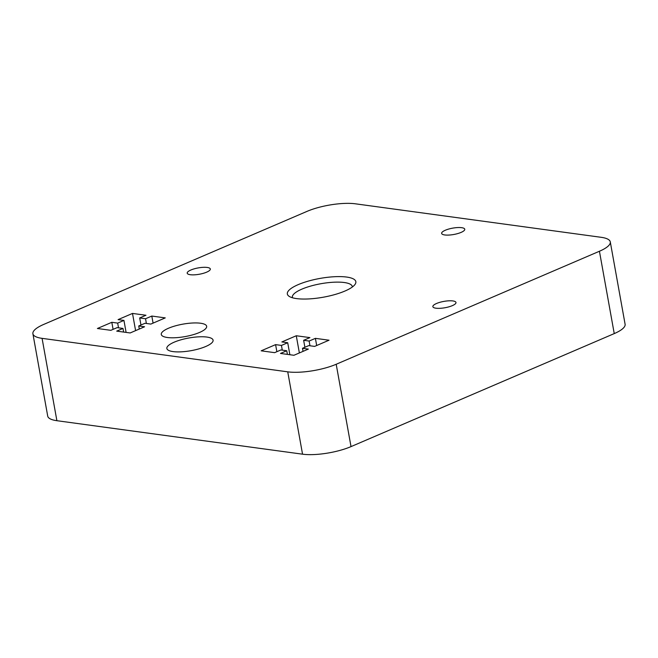 <?xml version="1.0" encoding="UTF-8"?>
<svg xmlns="http://www.w3.org/2000/svg" width="658" height="658" viewBox="0 0 658 658"><rect width="100%" height="100%" fill="white"/><g stroke="black" fill="none" stroke-linecap="round" stroke-linejoin="round"><path stroke-width="0.99" d="M316.679 345.516L315.396 338.352L329.033 340.211L314.614 346.404L308.767 345.606L302.499 348.296L308.347 349.094L293.929 355.279L280.481 353.445L286.748 350.755L280.9 349.957L274.633 352.655L261.177 350.821L275.595 344.627L276.862 351.693M153.075 323.119L151.809 316.054L165.257 317.888L150.847 324.081L144.999 323.284L138.731 325.973L144.579 326.771L130.161 332.956L116.713 331.122L122.98 328.432L117.124 327.635L110.857 330.324L97.409 328.498L111.819 322.305L117.675 323.103L123.943 320.413L118.086 319.615L132.505 313.43L135.597 330.62M174.181 342.176A23.491 6.432 -10.2 0 0 166.861 348.493A23.491 6.432 -10.2 0 0 191.116 350.665A23.491 6.432 -10.2 0 0 213.093 340.17A23.491 6.432 -10.2 0 0 198.675 336.838A23.491 6.432 -10.2 0 0 174.181 342.176M298.197 284.634A34.8 9.533 -10.2 0 0 289.24 296.404A34.8 9.533 -10.2 0 0 323.284 297.21A34.8 9.533 -10.2 0 0 354.901 284.593A34.8 9.533 -10.2 0 0 338.919 276.599A34.8 9.533 -10.2 0 0 298.197 284.634M289.865 354.728L287.711 342.736L281.443 345.425L275.595 344.627M287.711 342.736L281.863 341.938L296.273 335.753L309.91 337.612L303.642 340.301L309.128 341.05L315.396 338.352M151.809 316.054L145.541 318.752L139.693 317.954L145.961 315.256L132.505 313.43M168.473 328.252A23.055 6.317 -10.2 0 0 161.284 334.453A23.055 6.317 -10.2 0 0 185.095 336.583A23.055 6.317 -10.2 0 0 206.661 326.286A23.055 6.317 -10.2 0 0 192.514 323.012A23.055 6.317 -10.2 0 0 168.473 328.252M190.869 270.01A11.745 3.216 -10.2 0 0 187.201 273.16A11.745 3.216 -10.2 0 0 194.414 274.83A11.745 3.216 -10.2 0 0 206.661 272.157A11.745 3.216 -10.2 0 0 210.321 269.007A11.745 3.216 -10.2 0 0 203.116 267.337A11.745 3.216 -10.2 0 0 190.869 270.01M610.287 241.897A34.8 9.533 -10.2 0 1 599.43 251.249L336.197 364.261A34.8 9.533 -10.2 0 1 287.735 371.836L42.079 338.352L56.892 420.701L302.548 454.185A34.8 9.533 -10.2 0 0 351.018 446.609L614.243 333.598A34.8 9.533 -10.2 0 0 625.1 324.246L610.287 241.897A34.8 9.533 -10.2 0 0 601.108 237.299L355.452 203.816A34.8 9.533 -10.2 0 0 306.982 211.391L43.757 324.402A34.8 9.533 -10.2 0 0 32.9 333.754A34.8 9.533 -10.2 0 0 42.079 338.352M445.31 230.242A11.745 3.216 -10.2 0 0 441.65 233.401A11.745 3.216 -10.2 0 0 448.855 235.071A11.745 3.216 -10.2 0 0 461.102 232.397A11.745 3.216 -10.2 0 0 464.762 229.239A11.745 3.216 -10.2 0 0 457.557 227.569A11.745 3.216 -10.2 0 0 445.31 230.242M436.525 303.494A11.745 3.216 -10.2 0 0 432.857 306.653A11.745 3.216 -10.2 0 0 440.07 308.314A11.745 3.216 -10.2 0 0 452.317 305.649A11.745 3.216 -10.2 0 0 455.978 302.491A11.745 3.216 -10.2 0 0 448.772 300.821A11.745 3.216 -10.2 0 0 436.525 303.494M32.9 333.754L47.713 416.103A34.8 9.533 -10.2 0 0 56.892 420.701M352.334 287.003A30.449 8.34 -10.2 0 0 352.301 286.551A30.449 8.34 -10.2 0 0 333.614 282.224A30.449 8.34 -10.2 0 0 301.858 289.15A30.449 8.34 -10.2 0 0 292.366 297.334A30.449 8.34 -10.2 0 0 292.489 297.778M299.374 352.951L296.273 335.753M113.094 329.37L111.819 322.305M126.097 332.405L123.943 320.413M118.522 327.824L117.675 323.103M123.63 332.068L122.98 328.432M139.282 329.041L138.731 325.973M146.389 323.473L145.541 318.752M140.96 325.011L139.693 317.954M282.29 350.146L281.443 345.425M304.893 347.268L303.642 340.301M309.976 345.771L309.128 341.05M303.05 351.364L302.499 348.296M287.398 354.391L286.748 350.755M287.735 371.836L302.548 454.185M336.197 364.261L351.018 446.609M599.43 251.249L614.243 333.598"/></g></svg>
